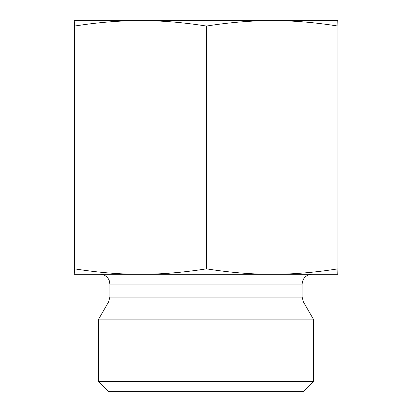 <?xml version="1.0" encoding="UTF-8"?>
<svg xmlns="http://www.w3.org/2000/svg" width="412" height="412" viewBox="0 0 412 412"><rect width="100%" height="100%" fill="white"/><g stroke="black" fill="none" stroke-linecap="round" stroke-linejoin="round"><path stroke-width="0.62" d="M74.268 20.6L337.732 20.6L337.964 26.059C314.65 22.397 292.731 20.579 272.214 20.6C251.691 20.579 229.772 22.397 206.458 26.059C183.067 22.397 161.077 20.579 140.482 20.6C119.887 20.579 97.891 22.397 74.5 26.059L74.268 20.6L74.036 26.059L74.036 268.845L74.268 274.304L74.5 268.845C97.891 272.507 119.887 274.325 140.482 274.304C161.077 274.325 183.067 272.507 206.458 268.845C229.772 272.507 251.691 274.325 272.214 274.304C292.731 274.325 314.65 272.507 337.964 268.845L337.732 274.304L100.126 274.304C103.551 274.402 106.26 275.844 108.243 278.641L109.257 280.613L109.886 284.064L302.114 284.064L302.114 297.062L303.423 301.939L313.336 319.115L98.664 319.115L108.577 301.939L303.423 301.939M206.458 26.059L206.458 268.845M337.964 26.059L337.964 268.845M74.5 26.059L74.5 268.845M103.391 20.6L140.482 20.6M272.214 20.6L308.609 20.6M302.114 284.064C302.691 278.136 305.946 274.881 311.874 274.304L272.214 274.304M140.482 274.304L74.268 274.304M98.664 381.641L108.423 391.4L303.577 391.4L313.336 381.641L98.664 381.641L98.664 319.115M302.114 297.062L109.886 297.062L108.577 301.939M109.886 284.064L109.886 297.062M313.336 381.641L313.336 319.115"/></g></svg>
